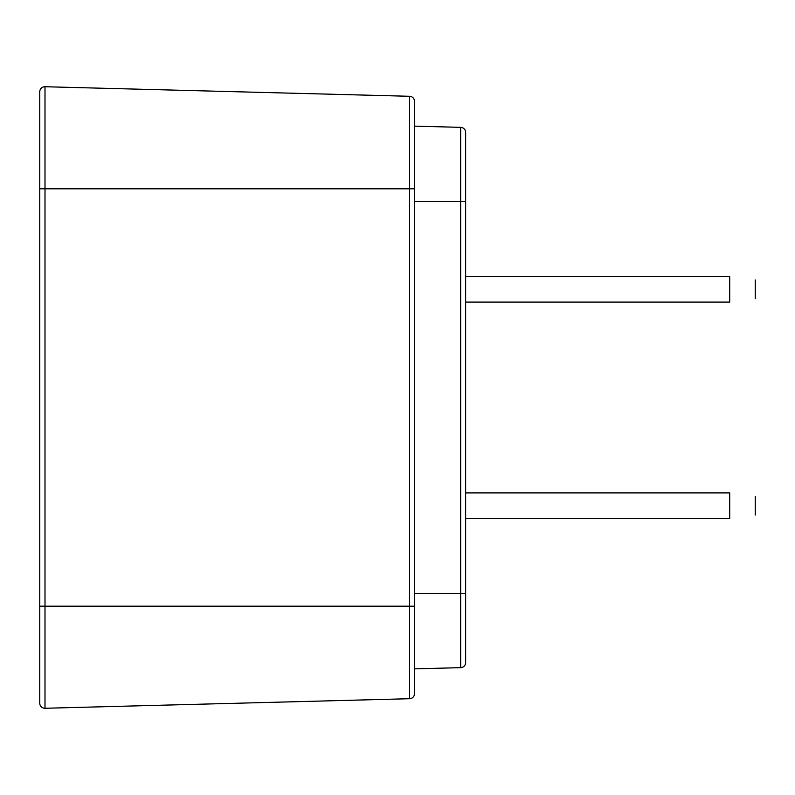 <?xml version="1.0" encoding="UTF-8"?>
<svg xmlns="http://www.w3.org/2000/svg" width="795" height="795" viewBox="0 0 795 795"><rect width="100%" height="100%" fill="white"/><g stroke="black" fill="none" stroke-linecap="round" stroke-linejoin="round"><path stroke-width="1.19" d="M39.75 91.842A5.108 5.108 0 0 1 44.997 86.734L44.997 708.266A5.108 5.108 0 0 1 39.75 703.158L39.75 91.842A5.108 5.108 0 0 1 44.997 86.734L409.554 96.284A5.108 5.108 0 0 1 414.533 101.392L414.533 668.863L460.663 667.651A5.108 5.108 0 0 0 465.641 662.543L465.641 518.449L729.701 518.449L729.701 492.9C762.743 497.302 762.743 497.302 729.701 492.9L465.641 492.9L465.641 302.1L729.701 302.1L729.701 276.551C762.743 280.953 762.743 280.953 729.701 276.551L465.641 276.551L465.641 201.592L465.641 593.408L414.533 593.408M39.75 106.818L39.75 188.812L39.75 106.818M39.75 682.001L39.75 688.182M465.641 662.543A5.108 5.108 0 0 1 460.663 667.651L460.663 127.349A5.108 5.108 0 0 1 465.641 132.457A5.108 5.108 0 0 0 460.663 127.349A5.108 5.108 0 0 1 465.641 132.457L465.641 201.592L414.533 201.592M414.533 101.392L414.533 126.137L460.663 127.349L414.533 126.137L414.533 188.812L409.554 188.812L409.554 96.284A5.108 5.108 0 0 1 414.533 101.392A5.108 5.108 0 0 0 409.554 96.284M39.75 606.188L414.533 606.188L414.533 693.608A5.108 5.108 0 0 1 409.554 698.716L409.554 188.812L39.75 188.812M409.554 698.716L44.997 708.266L409.554 698.716A5.108 5.108 0 0 0 414.533 693.608M729.701 518.449C762.743 514.047 762.743 514.047 729.701 518.449M729.701 302.1C762.743 297.698 762.743 297.698 729.701 302.1M755.25 515.051L755.25 496.309M755.25 298.691L755.25 279.949"/></g></svg>
